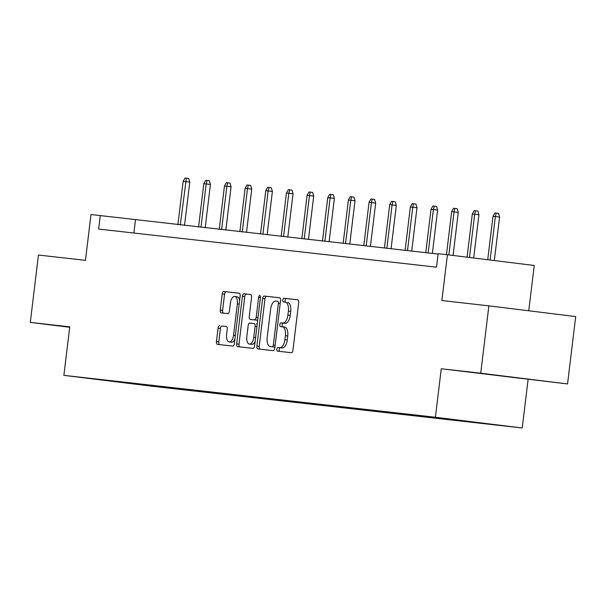 <?xml version="1.0" encoding="UTF-8"?>
<svg xmlns="http://www.w3.org/2000/svg" width="606" height="606" viewBox="0 0 606 606"><rect width="100%" height="100%" fill="white"/><g stroke="black" fill="none" stroke-linecap="round" stroke-linejoin="round"><path stroke-width="0.91" d="M276.813 349.192A1.863 0.917 -83 0 0 277.495 351.147A1.863 0.917 -83 0 0 277.503 351.147L291.312 352.707A2.666 1.31 -83 0 0 292.933 350.207L298.69 302.599A2.666 1.31 -83 0 0 297.72 299.811A2.666 1.31 -83 0 0 297.713 299.811L283.903 298.25A1.863 0.917 -83 0 0 282.767 300A1.863 0.917 -83 0 0 283.449 301.955A1.863 0.917 -83 0 0 283.456 301.955L285.244 302.159A8.522 4.181 -83 0 1 285.259 302.159A8.522 4.181 -83 0 1 288.373 311.09L287.895 315.059A8.522 4.181 -83 0 1 282.714 323.051L280.926 322.846A1.863 0.917 -83 0 0 279.79 324.596A1.863 0.917 -83 0 0 280.472 326.551A1.863 0.917 -83 0 0 280.48 326.551L282.267 326.755A8.522 4.181 -83 0 0 282.267 326.755A8.522 4.181 -83 0 1 285.396 335.686L284.918 339.655A8.522 4.181 -83 0 1 279.737 347.647L277.949 347.443A1.863 0.917 -83 0 0 276.813 349.192M282.305 326.755L284.608 327.043A8.522 4.181 -83 0 1 284.631 327.043A8.522 4.181 -83 0 1 287.744 335.974L287.267 339.943A8.522 4.181 -83 0 1 282.085 347.935L280.298 347.738A1.863 0.917 -83 0 0 279.161 349.48A1.863 0.917 -83 0 0 279.699 351.397M297.887 299.856L286.252 298.546A1.863 0.917 -83 0 0 285.115 300.288A1.863 0.917 -83 0 0 285.668 302.212M287.608 302.447L287.585 302.447A8.522 4.181 -83 0 1 287.608 302.447A8.522 4.181 -83 0 1 290.721 311.378L290.244 315.347A8.522 4.181 -83 0 1 285.062 323.339L283.275 323.142A1.863 0.917 -83 0 0 282.138 324.884A1.863 0.917 -83 0 0 282.691 326.808M518.63 378.121L486.368 374.175L518.63 378.121M219.683 325.725A2.666 1.31 -83 0 0 218.062 328.225L216.448 341.579A2.666 1.31 -83 0 0 217.418 344.367A2.666 1.31 -83 0 0 217.425 344.367L232.765 346.102A2.666 1.31 -83 0 0 234.386 343.602L240.143 296.001A2.666 1.31 -83 0 0 239.173 293.206L223.826 291.478A2.666 1.31 -83 0 0 222.213 293.971L220.258 310.105A2.666 1.31 -83 0 0 221.228 312.901L227.803 313.635A2.666 1.31 -83 0 0 229.416 311.143L230.386 303.144A7.128 3.5 -83 0 1 234.734 296.463A7.128 3.5 -83 0 1 237.34 303.924L233.545 335.262A7.128 3.5 -83 0 1 229.197 341.943A7.128 3.5 -83 0 1 226.591 334.482L227.227 329.255A2.666 1.31 -83 0 0 226.258 326.467L222.031 326.013A2.666 1.31 -83 0 0 220.41 328.513L218.796 341.867A2.666 1.31 -83 0 0 219.599 344.617M480.725 373.213L441.266 368.759L567.549 383.946L480.725 373.213L488.875 305.848L441.872 300.546L447.417 254.747L438.146 253.702L436.517 267.17L98.634 229.053L100.263 215.584L90.998 214.539L85.454 260.345L38.451 255.043L30.3 322.4L69.705 327.27M441.266 368.759L435.396 417.254L63.888 375.349L69.758 326.846L30.3 322.4M256.868 346.14A2.666 1.31 -83 0 0 257.838 348.927A2.666 1.31 -83 0 0 257.845 348.927L273.177 350.662A2.666 1.31 -83 0 0 274.798 348.162L280.563 300.553A2.666 1.31 -83 0 0 279.586 297.766L264.246 296.039A2.666 1.31 -83 0 0 262.625 298.531L256.868 346.14L259.209 346.427A2.666 1.31 -83 0 0 260.019 349.177M252.975 348.382L237.635 346.647A2.666 1.31 -83 0 0 237.635 346.647A2.666 1.31 -83 0 1 236.658 343.86L242.415 296.251A2.666 1.31 -83 0 1 244.036 293.758L250.604 294.493A2.666 1.31 -83 0 1 251.581 297.288L249.24 316.597A2.666 1.31 -83 0 0 250.217 319.385A2.666 1.31 -83 0 0 250.225 319.385L254.573 319.877A2.666 1.31 -83 0 0 256.194 317.377L258.626 297.281A1.863 0.917 -83 0 1 259.769 295.531A1.863 0.917 -83 0 1 260.451 297.485L254.588 345.882A2.666 1.31 -83 0 1 252.975 348.382M488.875 305.848L575.7 316.582L567.549 383.946M435.396 417.254L522.228 427.987L150.712 386.083L63.888 375.349M160.582 386.923L478.331 422.859L426.238 416.413M160.575 387.007L107.777 380.485L426.154 416.489M159.628 386.363L159.954 386.848M172.384 387.863L172.665 388.279M180.277 388.688L180.611 389.181M193.034 390.196L193.322 390.612M200.934 391.022L201.26 391.506M213.691 392.521L213.971 392.938M221.584 393.347L221.917 393.839M234.348 394.854L234.628 395.271M242.241 395.68L242.574 396.165M254.997 397.18L255.285 397.604M262.898 398.013L263.224 398.498M275.654 399.513L275.935 399.93M283.547 400.339L283.881 400.824M296.311 401.846L296.592 402.263M304.204 402.672L304.538 403.157M316.961 404.172L317.249 404.588M324.861 404.997L325.187 405.49M337.618 406.505L337.898 406.921M345.511 407.33L345.844 407.815M358.267 408.83L358.555 409.255M366.168 409.656L366.501 410.148M378.924 411.163L379.204 411.58M386.825 411.989L387.151 412.474M399.581 413.497L399.862 413.913M407.474 414.322L407.808 414.807M420.231 415.822L420.519 416.239M428.131 416.648L428.457 417.14M440.888 418.155L441.168 418.572M448.834 419.049L449.114 419.466M528.758 310.78L534.242 265.481L447.417 254.747M528.091 379.492L522.228 427.987M438.1 254.073L100.263 215.584M129.404 383.015L129.502 383.409M151.727 385.537L152.008 385.954M133.881 233.03L135.464 219.933M279.76 297.811L266.595 296.326A2.666 1.31 -83 0 0 264.974 298.826L259.209 346.427M272.2 346.799A1.863 0.917 -83 0 0 273.336 345.049L278.389 303.258A1.863 0.917 -83 0 0 277.707 301.311A1.863 0.917 -83 0 0 277.707 301.303L275.821 301.091A8.522 4.181 -83 0 0 270.64 309.09L267.178 337.648A8.522 4.181 -83 0 0 270.291 346.579A8.522 4.181 -83 0 0 270.314 346.587L274.548 347.086A1.863 0.917 -83 0 0 274.942 346.958M270.291 346.579L272.639 346.867A8.522 4.181 -83 0 0 272.639 346.867A8.522 4.181 -83 0 0 272.662 346.874L270.314 346.587M274.548 347.086L272.662 346.874M250.778 294.539L246.384 294.046A2.666 1.31 -83 0 0 244.763 296.546L239.006 344.147A2.666 1.31 -83 0 0 239.809 346.897M250.217 319.385L252.566 319.673A2.666 1.31 -83 0 0 252.566 319.673A2.666 1.31 -83 0 0 252.573 319.673L256.921 320.165A2.666 1.31 -83 0 0 257.755 319.741M246.816 336.625A7.128 3.5 -83 0 0 249.422 344.094A7.128 3.5 -83 0 0 253.77 337.413L255.111 326.369A2.666 1.31 -83 0 0 254.134 323.581A2.666 1.31 -83 0 0 254.126 323.581L249.778 323.089A2.666 1.31 -83 0 0 248.157 325.589L246.816 336.625M249.422 344.094L251.77 344.382A7.128 3.5 -83 0 0 255.134 341.398M257.179 324.468A2.666 1.31 -83 0 0 256.482 323.869A2.666 1.31 -83 0 0 256.474 323.869L256.482 323.869M226.424 326.513L222.031 326.013M229.197 341.943L231.545 342.231A7.128 3.5 -83 0 0 234.908 339.246M239.612 300.402A7.128 3.5 -83 0 0 237.082 296.751L234.734 296.463M239.34 293.251L226.174 291.766A2.666 1.31 -83 0 0 224.553 294.266L222.607 310.401A2.666 1.31 -83 0 0 223.409 313.143M492.981 216.289L494.867 212.956L496.193 213.107L498.541 213.395L499.586 217.077L492.981 216.289L487.724 259.724M496.193 213.107L495.36 216.554L490.102 260.019M499.586 217.077L494.322 260.542M472.324 213.956L474.218 210.63L475.536 210.774L477.884 211.07L478.929 214.744L472.324 213.956L467.09 257.179M475.536 210.774L474.703 214.221L469.476 257.474M478.929 214.744L473.695 257.997M451.667 211.623L453.561 208.297L454.886 208.449L457.235 208.737L458.272 212.418L451.667 211.623L446.463 254.634M454.886 208.449L454.053 211.895L448.841 254.921M458.272 212.418L453.068 255.444M431.017 209.297L432.904 205.972L434.229 206.116L436.578 206.411L437.623 210.085L431.017 209.297L425.76 252.679M434.229 206.116L433.396 209.562L428.147 252.952M437.623 210.085L432.373 253.429M410.36 206.964L412.254 203.639L413.58 203.79L415.921 204.078L416.966 207.76L410.36 206.964L405.111 250.354M413.58 203.79L412.747 207.237L407.49 250.619M416.966 207.76L411.724 251.096M389.703 204.639L391.597 201.306L392.923 201.457L395.271 201.745L396.316 205.426L389.703 204.639L384.454 248.021M392.923 201.457L392.09 204.904L386.84 248.293M396.316 205.426L391.067 248.771M369.054 202.306L370.94 198.98L372.266 199.132L374.614 199.419L375.659 203.093L369.054 202.306L363.805 245.695M372.266 199.132L371.433 202.578L366.183 245.96M375.659 203.093L370.417 246.437M348.397 199.972L350.291 196.647L351.616 196.798L353.957 197.086L355.002 200.768L348.397 199.972L343.147 243.362M351.616 196.798L350.783 200.245L345.534 243.635M355.002 200.768L349.76 244.112M327.74 197.647L329.634 194.321L330.959 194.465L333.308 194.761L334.353 198.435L327.74 197.647L322.49 241.036M330.959 194.465L330.126 197.912L324.877 241.302M334.353 198.435L329.103 241.779M307.09 195.314L308.984 191.988L310.302 192.14L312.651 192.428L313.696 196.109L307.09 195.314L301.841 238.703M310.302 192.14L309.469 195.586L304.22 238.969M313.696 196.109L308.454 239.446M286.433 192.988L288.327 189.655L289.653 189.807L291.994 190.102L293.039 193.776L286.433 192.988L281.184 236.37M289.653 189.807L288.82 193.253L283.57 236.643M293.039 193.776L287.797 237.12M265.776 190.655L267.67 187.33L268.996 187.481L271.344 187.769L272.389 191.451L265.776 190.655L260.527 234.045M268.996 187.481L268.163 190.928L262.913 234.31M272.389 191.451L267.14 234.787M245.127 188.33L247.021 184.997L248.339 185.148L250.687 185.436L251.732 189.117L245.127 188.33L239.878 231.712M248.339 185.148L247.506 188.595L242.256 231.984M251.732 189.117L246.49 232.462M224.47 185.997L226.364 182.671L227.689 182.815L230.038 183.11L231.075 186.784L224.47 185.997L219.22 229.386M227.689 182.815L226.856 186.262L221.607 229.651M231.075 186.784L225.833 230.129M203.821 183.663L205.707 180.338L207.032 180.49L209.381 180.777L210.426 184.459L203.821 183.663L198.563 227.053M207.032 180.49L206.199 183.936L200.95 227.318M210.426 184.459L205.176 227.795M183.163 181.338L185.057 178.012L186.375 178.156L188.724 178.452L189.769 182.126L183.163 181.338L177.914 224.72M186.375 178.156L180.293 224.993M189.769 182.126L184.527 225.47M282.085 347.935L279.737 347.647M287.267 339.943L284.918 339.655M287.744 335.974L285.396 335.686M283.275 323.142L280.926 322.846M285.062 323.339L282.714 323.051M290.244 315.347L287.895 315.059M290.721 311.378L288.373 311.09M286.252 298.546L283.903 298.25M280.298 347.738L277.949 347.443M264.974 298.826L262.625 298.531M266.595 296.326L264.246 296.039M275.147 345.268L273.336 345.049M280.207 303.485L278.389 303.258M239.006 344.147L236.658 343.86M244.763 296.546L242.415 296.251M246.384 294.046L244.036 293.758M252.573 319.673L250.225 319.385M256.921 320.165L254.573 319.877M258.012 317.605L256.194 317.377M260.444 297.501L258.626 297.281M255.588 337.633L253.77 337.413M256.929 326.596L255.111 326.369M235.363 335.489L233.545 335.262M239.158 304.151L237.34 303.924M222.607 310.401L220.258 310.105M224.553 294.266L222.213 293.971M226.174 291.766L223.826 291.478M218.796 341.867L216.448 341.579M220.41 328.513L218.062 328.225M284.631 327.043L282.29 326.755"/></g></svg>
